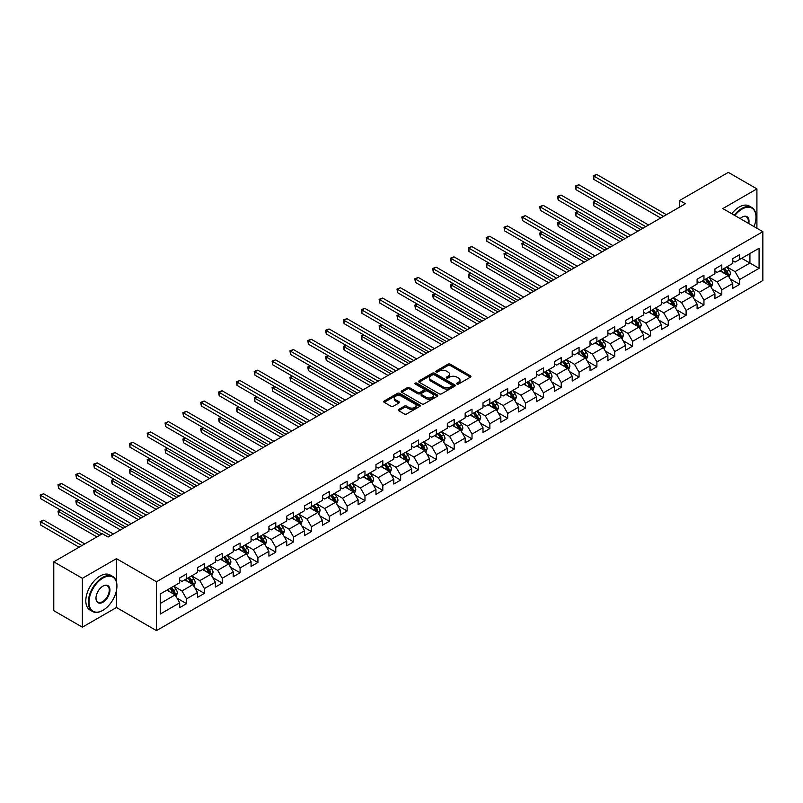 <?xml version="1.0" encoding="UTF-8"?>
<svg xmlns="http://www.w3.org/2000/svg" width="803" height="803" viewBox="0 0 803 803"><rect width="100%" height="100%" fill="white"/><g stroke="black" fill="none" stroke-linecap="round" stroke-linejoin="round"><path stroke-width="1.2" d="M456.957 384.025A1.114 0.642 0 0 0 458.523 384.025L470.458 377.139A1.586 0.913 0 0 0 470.919 376.487A1.586 0.913 0 0 0 470.458 375.834L450.242 364.171A1.586 0.913 0 0 0 448.004 364.171L436.069 371.056A1.114 0.642 0 0 0 437.645 371.97L439.191 371.076A5.079 2.931 0 0 1 446.378 371.076L448.054 372.05A5.079 2.931 0 0 1 449.55 374.118A5.079 2.931 0 0 1 448.054 376.195L446.518 377.089A1.114 0.642 0 0 0 448.084 377.992L449.63 377.099A5.079 2.931 0 0 1 456.817 377.099L458.493 378.072A5.079 2.931 0 0 1 459.989 380.15A5.079 2.931 0 0 1 458.493 382.218L456.957 383.111A1.114 0.642 0 0 0 456.957 384.025L456.957 383.111M398.72 409.41A1.586 0.913 0 0 0 398.258 410.062A1.586 0.913 0 0 0 398.72 410.704L404.391 413.977A1.586 0.913 0 0 0 406.639 413.977L419.879 406.328A1.586 0.913 0 0 0 420.35 405.686A1.586 0.913 0 0 0 419.879 405.033L399.673 393.37A1.586 0.913 0 0 0 397.425 393.37L384.185 401.018A1.586 0.913 0 0 0 383.714 401.671A1.586 0.913 0 0 0 384.185 402.313L391.031 406.268A1.586 0.913 0 0 0 393.279 406.268L398.94 402.996A1.586 0.913 0 0 0 399.412 402.343A1.586 0.913 0 0 0 398.94 401.701L395.548 399.733A4.246 2.449 0 0 1 394.303 398.007A4.246 2.449 0 0 1 396.923 395.738A4.246 2.449 0 0 1 401.55 396.27L414.86 403.949A4.246 2.449 0 0 1 416.105 405.686A4.246 2.449 0 0 1 413.475 407.954A4.246 2.449 0 0 1 408.847 407.422L406.639 406.137A1.586 0.913 0 0 0 404.391 406.137L398.72 409.41L398.72 410.704M116.455 558.647L82.378 578.321L53.781 561.819L53.781 610.681L82.378 627.183L116.455 607.51L156.485 630.616L156.485 581.753L116.455 558.647L116.455 581.844M756.908 228.243L756.908 188.886L722.82 208.569L762.85 231.676L156.485 581.753M756.908 188.886L728.311 172.384L679.709 200.439L679.709 207.044M53.781 561.819L102.393 533.754L108.104 537.056L685.421 203.741L679.709 200.439M439.301 393.821A1.586 0.913 0 0 0 441.55 393.821L454.789 386.173A1.586 0.913 0 0 0 455.261 385.53A1.586 0.913 0 0 0 454.789 384.878L434.584 373.214A1.586 0.913 0 0 0 432.345 373.214L419.096 380.863A1.586 0.913 0 0 0 418.634 381.505A1.586 0.913 0 0 0 419.096 382.158L439.301 393.821M415.663 384.266A1.114 0.642 0 0 1 416.797 384.416L416.797 383.101L437.334 394.956A1.586 0.913 0 0 1 437.806 395.608A1.586 0.913 0 0 1 437.334 396.25L424.094 403.899A1.586 0.913 0 0 1 421.846 403.899L401.641 392.235L401.641 390.941A1.586 0.913 0 0 0 401.179 391.593A1.586 0.913 0 0 0 401.641 392.235M401.641 390.941L407.312 387.668A1.586 0.913 0 0 1 409.55 387.668L417.751 392.396A1.586 0.913 0 0 0 419.989 392.396L423.753 390.228A1.586 0.913 0 0 0 424.215 389.575A1.586 0.913 0 0 0 423.753 388.933L415.221 384.005A1.114 0.642 0 0 1 416.797 383.101M156.485 630.616L762.85 280.538L762.85 231.676M177.011 598.165L186.557 603.675L186.557 598.857L197.538 592.524L197.538 597.342L204.404 593.377L204.404 588.559L215.385 582.215L215.385 587.043L222.24 583.078L222.24 578.26L233.221 571.917L233.221 576.745L240.087 572.78L240.087 567.962L251.068 561.618L251.068 566.436L257.924 562.481L257.924 557.653L268.905 551.32L268.905 556.138L275.77 552.173L275.77 547.355L286.741 541.021L286.741 545.839L293.607 541.874L293.607 537.056L304.588 530.723L304.588 535.541L311.444 531.576L311.444 526.758L322.425 520.414L322.425 525.242L329.29 521.277L329.29 516.459L340.271 510.116L340.271 514.934L347.127 510.979L347.127 506.151L358.108 499.817L358.108 504.635L364.974 500.67L364.974 495.852L375.955 489.519L375.955 494.337L382.81 490.372L382.81 485.554L393.791 479.22L393.791 484.038L400.657 480.074L400.657 475.256L411.628 468.912L411.628 473.74L418.493 469.775L418.493 464.957L429.475 458.613L429.475 463.431L436.34 459.477L436.34 454.649L447.311 448.315L447.311 453.133L454.177 449.168L454.177 444.35L465.158 438.016L465.158 442.834L472.013 438.87L472.013 434.052L482.994 427.718L482.994 432.536L489.86 428.571L489.86 423.753L500.841 417.409L500.841 422.237L507.697 418.273L507.697 413.455L518.678 407.111L518.678 411.929L525.543 407.974L525.543 403.146L536.524 396.812L536.524 401.63L543.38 397.666L543.38 392.848L554.361 386.514L554.361 391.332L561.227 387.367L561.227 382.549L572.198 376.216L572.198 381.034L579.063 377.069L579.063 372.251L590.044 365.907L590.044 370.735L596.91 366.77L596.91 361.952L607.881 355.609L607.881 360.427L614.747 356.472L614.747 351.644L625.728 345.31L625.728 350.128L632.583 346.173L632.583 341.345L643.564 335.012L643.564 339.83L650.43 335.865L650.43 331.047L661.411 324.713L661.411 329.531L668.267 325.566L668.267 320.748L679.248 314.405L679.248 319.233L686.113 315.268L686.113 310.45L697.094 304.106L697.094 308.924L703.95 304.969L703.95 300.151L714.931 293.808L714.931 298.626L721.797 294.671L721.797 289.843L732.768 283.509L732.768 288.327L739.633 284.362L739.633 279.544L759.076 268.322L759.076 248.247L749.922 253.527L749.922 263.043L759.076 268.322M186.557 603.675L179.701 607.64L179.701 602.822L160.259 614.044L160.259 593.969L179.701 582.747L179.701 577.929L186.557 573.964L186.557 578.782L197.538 572.449L197.538 567.631L204.404 563.666L204.404 568.484L215.385 562.15L215.385 557.322L222.24 553.367L222.24 558.185L233.221 551.842L233.221 547.024L240.087 543.069L240.087 547.887L251.068 541.543L251.068 536.725L257.924 532.76L257.924 537.588L268.905 531.245L268.905 526.427L275.77 522.462L275.77 527.28L286.741 520.946L286.741 516.128L293.607 512.163L293.607 516.981L304.588 510.648L304.588 505.82L311.444 501.865L311.444 506.683L322.425 500.349L322.425 495.521L329.29 491.566L329.29 496.384L340.271 490.041L340.271 485.223L347.127 481.258L347.127 486.086L358.108 479.742L358.108 474.924L364.974 470.959L364.974 475.777L375.955 469.444L375.955 464.626L382.81 460.661L382.81 465.479L393.791 459.145L393.791 454.327L400.657 450.363L400.657 455.181L411.628 448.847L411.628 444.019L418.493 440.064L418.493 444.882L429.475 438.538L429.475 433.72L436.34 429.756L436.34 434.584L447.311 428.24L447.311 423.422L454.177 419.457L454.177 424.275L465.158 417.941L465.158 413.123L472.013 409.159L472.013 413.977L482.994 407.643L482.994 402.825L489.86 398.86L489.86 403.678L500.841 397.344L500.841 392.516L507.697 388.562L507.697 393.38L518.678 387.036L518.678 382.218L525.543 378.253L525.543 383.081L536.524 376.737L536.524 371.919L543.38 367.955L543.38 372.773L554.361 366.439L554.361 361.621L561.227 357.656L561.227 362.474L572.198 356.141L572.198 351.323L579.063 347.358L579.063 352.176L590.044 345.842L590.044 341.014L596.91 337.059L596.91 341.877L607.881 335.534L607.881 330.716L614.747 326.751L614.747 331.579L625.728 325.235L625.728 320.417L632.583 316.452L632.583 321.27L643.564 314.937L643.564 310.119L650.43 306.154L650.43 310.972L661.411 304.638L661.411 299.82L668.267 295.855L668.267 300.673L679.248 294.34L679.248 289.512L686.113 285.557L686.113 290.375L697.094 284.031L697.094 279.213L703.95 275.258L703.95 280.076L714.931 273.733L714.931 268.915L721.797 264.95L721.797 269.778L732.768 263.434L732.768 258.616L739.633 254.651L739.633 259.469L759.076 248.247M184.73 579.846L192.961 584.594L181.99 590.938L173.749 586.18M179.701 580.107L181.99 581.432L186.557 578.782M181.99 590.938L186.557 598.857M192.961 584.594L197.538 592.524M202.577 569.538L210.808 574.296L199.827 580.639L191.596 575.881M197.538 569.809L199.827 571.124L204.404 568.484M199.827 580.639L204.404 588.559M210.808 574.296L215.385 582.215M220.413 559.239L228.644 563.997L217.673 570.331L209.432 565.583M215.385 559.51L217.673 560.825L222.24 558.185M217.673 570.331L222.24 578.26M228.644 563.997L233.221 571.917M238.25 548.941L246.491 553.699L235.51 560.032L227.279 555.285M233.221 549.202L235.51 550.527L240.087 547.887M235.51 560.032L240.087 567.962M246.491 553.699L251.068 561.618M256.097 538.642L264.328 543.4L253.346 549.734L245.116 544.976M251.068 538.903L253.346 540.228L257.924 537.588M253.346 549.734L257.924 557.653M264.328 543.4L268.905 551.32M273.933 528.344L282.174 533.092L271.193 539.435L262.952 534.678M268.905 528.605L271.193 529.93L275.77 527.28M271.193 539.435L275.77 547.355M282.174 533.092L286.741 541.021M291.78 518.035L300.011 522.793L289.03 529.137L280.799 524.379M286.741 518.306L289.03 519.621L293.607 516.981M289.03 529.137L293.607 537.056M300.011 522.793L304.588 530.723M309.617 507.737L317.858 512.495L306.876 518.828L298.636 514.081M304.588 508.008L306.876 509.323L311.444 506.683M306.876 518.828L311.444 526.758M317.858 512.495L322.425 520.414M327.463 497.438L335.694 502.196L324.713 508.53L316.482 503.782M322.425 497.699L324.713 499.024L329.29 496.384M324.713 508.53L329.29 516.459M335.694 502.196L340.271 510.116M345.3 487.14L353.531 491.898L342.56 498.231L334.319 493.474M340.271 487.401L342.56 488.726L347.127 486.086M342.56 498.231L347.127 506.151M353.531 491.898L358.108 499.817M363.137 476.841L371.377 481.589L360.396 487.933L352.166 483.175M358.108 477.102L360.396 478.427L364.974 475.777M360.396 487.933L364.974 495.852M371.377 481.589L375.955 489.519M380.983 466.543L389.214 471.291L378.233 477.634L370.002 472.877M375.955 466.804L378.233 468.119L382.81 465.479M378.233 477.634L382.81 485.554M389.214 471.291L393.791 479.22M398.82 456.234L407.061 460.992L396.08 467.326L387.849 462.578M393.791 456.505L396.08 457.82L400.657 455.181M396.08 467.326L400.657 475.256M407.061 460.992L411.628 468.912M416.667 445.936L424.897 450.694L413.916 457.027L405.686 452.28M411.628 446.197L413.916 447.522L418.493 444.882M413.916 457.027L418.493 464.957M424.897 450.694L429.475 458.613M434.503 435.638L442.744 440.395L431.763 446.729L423.522 441.971M429.475 435.899L431.763 437.223L436.34 434.584M431.763 446.729L436.34 454.649M442.744 440.395L447.311 448.315M452.35 425.339L460.581 430.087L449.6 436.43L441.369 431.673M447.311 425.6L449.6 426.925L454.177 424.275M449.6 436.43L454.177 444.35M460.581 430.087L465.158 438.016M470.187 415.041L478.427 419.788L467.446 426.132L459.206 421.374M465.158 415.302L467.446 416.616L472.013 413.977M467.446 426.132L472.013 434.052M478.427 419.788L482.994 427.718M488.033 404.732L496.264 409.49L485.283 415.824L477.052 411.076M482.994 405.003L485.283 406.318L489.86 403.678M485.283 415.824L489.86 423.753M496.264 409.49L500.841 417.409M505.87 394.434L514.101 399.191L503.13 405.525L494.889 400.777M500.841 394.695L503.13 396.02L507.697 393.38M503.13 405.525L507.697 413.455M514.101 399.191L518.678 407.111M523.707 384.135L531.947 388.893L520.966 395.227L512.736 390.469M518.678 384.396L520.966 385.721L525.543 383.081M520.966 395.227L525.543 403.146M531.947 388.893L536.524 396.812M541.553 373.837L549.784 378.584L538.803 384.928L530.572 380.17M536.524 374.098L538.803 375.423L543.38 372.773M538.803 384.928L543.38 392.848M549.784 378.584L554.361 386.514M559.39 363.538L567.631 368.286L556.65 374.63L548.419 369.872M554.361 363.799L556.65 365.114L561.227 362.474M556.65 374.63L561.227 382.549M567.631 368.286L572.198 376.216M577.237 353.23L585.467 357.987L574.486 364.321L566.256 359.573M572.198 353.501L574.486 354.816L579.063 352.176M574.486 364.321L579.063 372.251M585.467 357.987L590.044 365.907M595.073 342.931L603.314 347.689L592.333 354.023L584.092 349.275M590.044 343.192L592.333 344.517L596.91 341.877M592.333 354.023L596.91 361.952M603.314 347.689L607.881 355.609M612.92 332.633L621.151 337.39L610.17 343.724L601.939 338.966M607.881 332.894L610.17 334.219L614.747 331.579M610.17 343.724L614.747 351.644M621.151 337.39L625.728 345.31M630.756 322.334L638.987 327.082L628.016 333.426L619.775 328.668M625.728 322.595L628.016 323.92L632.583 321.27M628.016 333.426L632.583 341.345M638.987 327.082L643.564 335.012M648.603 312.036L656.834 316.784L645.853 323.127L637.622 318.369M643.564 312.297L645.853 313.612L650.43 310.972M645.853 323.127L650.43 331.047M656.834 316.784L661.411 324.713M666.44 301.727L674.671 306.485L663.7 312.829L655.459 308.071M661.411 301.998L663.7 303.313L668.267 300.673M663.7 312.829L668.267 320.748M674.671 306.485L679.248 314.405M684.276 291.429L692.517 296.187L681.536 302.52L673.305 297.772M679.248 291.69L681.536 293.015L686.113 290.375M681.536 302.52L686.113 310.45M692.517 296.187L697.094 304.106M702.123 281.13L710.354 285.888L699.373 292.222L691.142 287.464M697.094 281.391L699.373 282.716L703.95 280.076M699.373 292.222L703.95 300.151M710.354 285.888L714.931 293.808M719.96 270.832L728.201 275.58L717.22 281.923L708.979 277.165M714.931 271.093L717.22 272.418L721.797 269.778M717.22 281.923L721.797 289.843M728.201 275.58L732.768 283.509M741.691 258.285L749.922 263.043L735.056 271.625L726.825 266.867M732.768 260.794L735.056 262.109L739.633 259.469M735.056 271.625L739.633 279.544M82.378 578.321L82.378 627.183M160.259 603.485L175.124 594.893L166.894 590.145M175.124 594.893L179.701 602.822M730.088 278.852L739.633 284.362M712.241 289.15L721.797 294.671M694.404 299.449L703.95 304.969M676.558 309.757L686.113 315.268M658.721 320.056L668.267 325.566M640.874 330.354L650.43 335.865M623.038 340.653L632.583 346.173M605.201 350.951L614.747 356.472M587.354 361.26L596.91 366.77M569.518 371.558L579.063 377.069M551.671 381.857L561.227 387.367M533.834 392.155L543.38 397.666M515.988 402.454L525.543 407.974M498.151 412.762L507.697 418.273M480.314 423.061L489.86 428.571M462.468 433.359L472.013 438.87M444.631 443.657L454.177 449.168M426.784 453.956L436.34 459.477M408.948 464.264L418.493 469.775M391.101 474.563L400.657 480.074M373.265 484.861L382.81 490.372M355.418 495.16L364.974 500.67M337.581 505.458L347.127 510.979M319.745 515.767L329.29 521.277M301.898 526.065L311.444 531.576M284.061 536.364L293.607 541.874M266.215 546.662L275.77 552.173M248.378 556.961L257.924 562.481M230.531 567.269L240.087 572.78M212.695 577.568L222.24 583.078M194.848 587.866L204.404 593.377M116.455 607.51L116.455 590.476M457.399 384.175L458.493 383.543A5.079 2.931 0 0 0 459.989 381.465L459.989 380.15M449.55 374.118L449.55 375.443A5.079 2.931 0 0 1 448.054 377.52L446.96 378.153M470.428 377.149L450.242 365.495A1.586 0.913 0 0 0 448.004 365.495L436.521 372.12M454.769 386.193L434.584 374.539A1.586 0.913 0 0 0 432.345 374.539L419.116 382.168L419.096 380.863M451.989 385.982A1.114 0.642 0 0 0 451.989 385.079L434.252 374.83A1.114 0.642 0 0 0 432.676 374.83L431.05 375.774A5.079 2.931 0 0 0 429.565 377.852A5.079 2.931 0 0 0 431.05 379.919L443.176 386.926A5.079 2.931 0 0 0 450.363 386.926L451.989 385.982L451.989 387.307A1.114 0.642 0 0 0 452.31 386.845L452.31 385.53M429.565 377.852L429.565 379.167A5.079 2.931 0 0 0 431.05 381.244L431.05 379.919M451.989 387.307L450.363 388.24A5.079 2.931 0 0 1 443.176 388.24L431.05 381.244M401.661 392.245L407.312 388.983L407.312 387.668M424.215 389.575L424.215 390.9A1.586 0.913 0 0 1 423.753 391.543L419.989 393.721A1.586 0.913 0 0 1 417.751 393.721L409.55 388.983A1.586 0.913 0 0 0 407.312 388.983M416.797 384.416L437.314 396.27M426.252 397.304A4.246 2.449 0 0 0 430.88 397.836A4.246 2.449 0 0 0 433.5 395.578A4.246 2.449 0 0 0 432.255 393.841L427.567 391.131A1.586 0.913 0 0 0 425.329 391.131L421.565 393.309A1.586 0.913 0 0 0 421.103 393.952A1.586 0.913 0 0 0 421.565 394.604L426.252 397.304L426.252 398.629A4.246 2.449 0 0 0 430.88 399.161A4.246 2.449 0 0 0 433.5 396.893L433.5 395.578M421.103 393.952L421.103 395.277A1.586 0.913 0 0 0 421.565 395.919L421.565 394.604M426.252 398.629L421.565 395.919M416.105 405.686L416.105 407.001A4.246 2.449 0 0 1 413.475 409.269A4.246 2.449 0 0 1 408.847 408.737L406.639 407.462A1.586 0.913 0 0 0 404.391 407.462L398.74 410.724M394.303 398.007L394.303 399.322A4.246 2.449 0 0 0 395.548 401.058L395.548 399.733M398.94 401.701L398.94 402.996L395.548 401.058M419.859 406.348L399.673 394.695A1.586 0.913 0 0 0 397.425 394.695L384.205 402.323L384.185 401.018M729.104 277.145L730.459 273.723A4.286 2.479 -120 0 0 729.094 270.069L726.735 266.917M722.62 272.368L721.014 270.22M596.027 201.252L593.849 202.507L593.849 205.809L637.843 231.214M723.192 268.965L725.551 272.117A4.286 2.479 60 0 1 726.775 274.696L728.15 273.903A4.286 2.479 -120 0 0 726.916 271.324L724.557 268.172M723.483 268.794L726.103 272.287A2.188 1.265 60 0 1 726.504 272.95L728.15 273.903M593.849 205.809L593.226 202.145L640.704 229.558M593.226 202.145L595.776 201.111M663.579 216.358L593.849 176.098L596.709 174.452L666.44 214.702M660.718 218.004L593.849 179.4L593.849 176.098L593.226 175.737L596.709 174.452M593.849 179.4L593.226 175.737M754.007 226.566A19.734 11.393 120 0 0 755.984 217.151A19.734 11.393 120 0 0 742.032 209.091A19.734 11.393 120 0 0 734.865 215.515M734.273 215.174A20.216 11.674 -60 0 1 741.691 208.499A20.216 11.674 -60 0 1 751.799 207.495A20.216 11.674 -60 0 1 755.984 216.75A20.216 11.674 -60 0 1 755.984 216.951M740.125 218.557A9.867 5.691 -60 0 1 742.032 217.151L742.032 217.151A9.867 5.691 -60 0 1 748.747 223.535M731.764 213.728A20.216 11.674 -60 0 1 739.172 207.044A20.216 11.674 -60 0 1 749.289 206.04L751.799 207.495M748.125 223.174A9.385 5.42 120 0 0 746.378 216.88A9.385 5.42 120 0 0 741.862 217.252M102.613 610.481L102.965 610.28A19.734 11.393 120 0 0 116.917 586.12A19.734 11.393 120 0 0 102.965 578.06A19.734 11.393 120 0 0 89.003 602.23A19.734 11.393 120 0 0 102.965 610.28L102.613 610.481A20.216 11.674 -60 0 1 92.506 611.485A20.216 11.674 -60 0 1 89.404 595.284A20.216 11.674 -60 0 1 102.613 577.467A20.216 11.674 -60 0 1 112.721 576.464A20.216 11.674 -60 0 1 116.917 585.718A20.216 11.674 -60 0 1 116.907 585.919M102.965 602.23A9.867 5.691 -60 0 1 95.979 598.195A9.867 5.691 -60 0 1 102.955 586.12A9.867 5.691 -60 0 1 102.965 586.12A9.867 5.691 -60 0 1 109.941 590.145A9.867 5.691 -60 0 1 102.965 602.23M95.989 597.994A9.385 5.42 120 0 0 97.926 602.099A9.385 5.42 120 0 0 102.613 601.628A9.385 5.42 120 0 0 108.746 593.367A9.385 5.42 120 0 0 107.311 585.849A9.385 5.42 120 0 0 102.784 586.22M92.506 611.485L89.996 610.029A20.216 11.674 -60 0 1 86.895 593.829A20.216 11.674 -60 0 1 100.104 576.012A20.216 11.674 -60 0 1 110.212 575.008L112.721 576.464M711.257 287.454L712.622 284.021A4.286 2.479 -120 0 0 711.257 280.367L708.888 277.226M704.773 282.666L703.177 280.518M578.18 211.56L576.012 212.815L576.012 216.107L620.006 241.512M705.345 279.263L707.704 282.415A4.286 2.479 60 0 1 708.939 284.995L710.304 284.202A4.286 2.479 -120 0 0 709.079 281.622L706.72 278.48M705.646 279.093L708.266 282.596A2.188 1.265 60 0 1 708.658 283.258L710.304 284.202M576.012 216.107L575.38 212.444L622.867 239.866M575.38 212.444L577.929 211.41M693.421 297.752L694.776 294.32A4.286 2.479 -120 0 0 693.411 290.676L691.052 287.524M686.936 292.965L685.33 290.827M560.343 221.859L558.165 223.114L558.165 226.416L602.17 251.811M687.509 289.572L689.867 292.724A4.286 2.479 60 0 1 691.092 295.293L692.467 294.5A4.286 2.479 -120 0 0 691.242 291.931L688.874 288.779M687.8 289.401L690.419 292.894A2.188 1.265 60 0 1 690.821 293.557L692.467 294.5M558.165 226.416L557.543 222.752L605.02 250.165M557.543 222.752L560.092 221.708M645.742 226.657L576.012 186.396L578.873 184.75L648.603 225.011M642.882 228.303L576.012 189.699L576.012 186.396L575.38 186.035L578.873 184.75M576.012 189.699L575.38 186.035M627.896 236.955L558.165 196.695L561.026 195.049L630.756 235.309M625.035 238.611L558.165 199.997L558.165 196.695L557.543 196.333L561.026 195.049M558.165 199.997L557.543 196.333M675.574 308.051L676.939 304.618A4.286 2.479 -120 0 0 675.574 300.974L673.205 297.823M669.1 303.263L667.494 301.125M542.507 232.157L540.329 233.412L540.329 236.714L584.323 262.109M669.662 299.87L672.021 303.022A4.286 2.479 60 0 1 673.255 305.602L674.62 304.809A4.286 2.479 -120 0 0 673.396 302.229L671.037 299.077M669.963 299.7L672.583 303.193A2.188 1.265 60 0 1 672.974 303.855L674.62 304.809M540.329 236.714L539.696 233.051L587.184 260.463M539.696 233.051L542.246 232.007M657.737 318.349L659.092 314.927A4.286 2.479 -120 0 0 657.727 311.273L655.368 308.121M651.253 313.561L649.647 311.423M524.66 242.456L522.492 243.71L522.492 247.013L566.486 272.418M651.825 310.169L654.184 313.321A4.286 2.479 60 0 1 655.409 315.9L656.784 315.107A4.286 2.479 -120 0 0 655.559 312.528L653.2 309.376M652.126 309.998L654.736 313.491A2.188 1.265 60 0 1 655.138 314.154L656.784 315.107M522.492 247.013L521.86 243.349L569.347 270.762M521.86 243.349L524.409 242.315M639.891 328.648L641.256 325.225A4.286 2.479 -120 0 0 639.891 321.571L637.532 318.42M633.416 323.86L631.81 321.722M506.823 252.754L504.645 254.009L504.645 257.311L548.64 282.716M633.979 320.467L636.347 323.619A4.286 2.479 60 0 1 637.572 326.199L638.937 325.406A4.286 2.479 -120 0 0 637.712 322.826L635.354 319.674M634.28 320.297L636.899 323.79A2.188 1.265 60 0 1 637.301 324.452L638.937 325.406M504.645 257.311L504.013 253.648L551.5 281.06M504.013 253.648L506.573 252.614M610.059 247.254L540.329 207.003L543.189 205.347L612.92 245.608M607.198 248.91L540.329 210.306L540.329 207.003L539.696 206.632L543.189 205.347M540.329 210.306L539.696 206.632M592.212 257.562L522.492 217.302L525.343 215.646L595.073 255.906M589.362 259.208L522.492 220.604L522.492 217.302L521.86 216.94L525.343 215.646M522.492 220.604L521.86 216.94M574.376 267.861L504.645 227.6L507.506 225.954L577.237 266.205M571.515 269.507L504.645 230.903L504.645 227.6L504.013 227.239L507.506 225.954M504.645 230.903L504.013 227.239M556.529 278.159L486.809 237.899L489.669 236.253L559.39 276.503M553.679 279.805L486.809 241.201L486.809 237.899L486.176 237.537L489.669 236.253M486.809 241.201L486.176 237.537M538.693 288.458L468.962 248.197L471.823 246.551L541.553 286.812M535.832 290.114L468.962 251.5L468.962 248.197L468.34 247.836L471.823 246.551M468.962 251.5L468.34 247.836M520.856 298.756L451.125 258.506L453.986 256.85L523.707 297.11M517.995 300.412L451.125 261.808L451.125 258.506L450.493 258.134L453.986 256.85M451.125 261.808L450.493 258.134M503.009 309.065L433.279 268.804L436.139 267.148L505.87 307.408M500.149 310.711L433.279 272.107L433.279 268.804L432.656 268.443L436.139 267.148M433.279 272.107L432.656 268.443M485.173 319.363L415.442 279.103L418.303 277.457L488.033 317.707M482.312 321.009L415.442 282.405L415.442 279.103L414.81 278.741L418.303 277.457M415.442 282.405L414.81 278.741M467.326 329.662L397.595 289.401L400.456 287.755L470.187 328.005M464.465 331.308L397.595 292.704L397.595 289.401L396.973 289.04L400.456 287.755M397.595 292.704L396.973 289.04M449.489 339.96L379.759 299.7L382.619 298.054L452.35 338.314M446.629 341.616L379.759 303.002L379.759 299.7L379.126 299.338L382.619 298.054M379.759 303.002L379.126 299.338M431.643 350.259L361.922 310.008L364.773 308.352L434.503 348.612M428.792 351.915L361.922 313.311L361.922 310.008L361.29 309.637L364.773 308.352M361.922 313.311L361.29 309.637M413.806 360.567L344.075 320.307L346.936 318.65L416.667 358.911M410.945 362.213L344.075 323.609L344.075 320.307L343.443 319.945L346.936 318.65M344.075 323.609L343.443 319.945M395.969 370.866L326.239 330.605L329.1 328.959L398.82 369.209M393.109 372.512L326.239 333.907L326.239 330.605L325.606 330.244L329.1 328.959M326.239 333.907L325.606 330.244M378.123 381.164L308.392 340.904L311.253 339.257L380.983 379.508M375.262 382.81L308.392 344.206L308.392 340.904L307.77 340.542L311.253 339.257M308.392 344.206L307.77 340.542M360.286 391.462L290.556 351.202L293.416 349.556L363.137 389.816M357.425 393.119L290.556 354.504L290.556 351.202L289.923 350.841L293.416 349.556M290.556 354.504L289.923 350.841M342.439 401.761L272.709 361.511L275.57 359.854L345.3 400.115M339.579 403.417L272.709 364.803L272.709 361.511L272.087 361.139L275.57 359.854M272.709 364.803L272.087 361.139M324.603 412.059L254.872 371.809L257.733 370.153L327.463 410.413M321.742 413.716L254.872 375.111L254.872 371.809L254.24 371.448L257.733 370.153M254.872 375.111L254.24 371.448M306.756 422.368L237.036 382.108L239.886 380.461L309.617 420.712M303.895 424.014L237.036 385.41L237.036 382.108L236.403 381.746L239.886 380.461M237.036 385.41L236.403 381.746M288.919 432.666L219.189 392.406L222.05 390.76L291.78 431.01M286.059 434.313L219.189 395.708L219.189 392.406L218.557 392.045L222.05 390.76M219.189 395.708L218.557 392.045M622.054 338.956L623.419 335.524A4.286 2.479 -120 0 0 622.044 331.87L619.685 328.728M615.57 334.168L613.964 332.02M488.977 263.063L486.809 264.317L486.809 267.61L530.803 293.015M616.142 330.766L618.501 333.918A4.286 2.479 60 0 1 619.725 336.497L621.1 335.704A4.286 2.479 -120 0 0 619.876 333.125L617.517 329.983M616.443 330.595L619.063 334.098A2.188 1.265 60 0 1 619.454 334.761L621.1 335.704M486.809 267.61L486.176 263.946L533.664 291.369M486.176 263.946L488.726 262.912M604.217 349.255L605.572 345.822A4.286 2.479 -120 0 0 604.207 342.178L601.848 339.027M597.733 344.467L596.127 342.329M471.14 273.361L468.962 274.616L468.962 277.918L512.956 303.313M598.295 341.074L600.664 344.226A4.286 2.479 60 0 1 601.889 346.796L603.264 346.003A4.286 2.479 -120 0 0 602.029 343.433L599.67 340.281M598.596 340.894L601.216 344.397A2.188 1.265 60 0 1 601.618 345.059L603.264 346.003M468.962 277.918L468.34 274.255L515.817 301.667M468.34 274.255L470.889 273.211M586.371 359.553L587.736 356.12A4.286 2.479 -120 0 0 586.361 352.477L584.002 349.325M579.886 354.765L578.29 352.627M453.293 283.66L451.125 284.914L451.125 288.217L495.12 313.612M580.459 351.373L582.817 354.524A4.286 2.479 60 0 1 584.042 357.104L585.417 356.311A4.286 2.479 -120 0 0 584.193 353.732L581.834 350.58M580.76 351.202L583.38 354.695A2.188 1.265 60 0 1 583.771 355.358L585.417 356.311M451.125 288.217L450.493 284.553L497.98 311.965M450.493 284.553L453.043 283.509M568.534 369.852L569.889 366.429A4.286 2.479 -120 0 0 568.524 362.775L566.165 359.624M562.05 365.064L560.444 362.926M435.457 293.958L433.279 295.213L433.279 298.515L477.283 323.92M562.622 361.671L564.981 364.823A4.286 2.479 60 0 1 566.205 367.403L567.58 366.61A4.286 2.479 -120 0 0 566.356 364.03L563.987 360.878M562.913 361.501L565.533 364.994A2.188 1.265 60 0 1 565.934 365.656L567.58 366.61M433.279 298.515L432.656 294.852L480.134 322.264M432.656 294.852L435.206 293.818M550.687 380.15L552.052 376.727A4.286 2.479 -120 0 0 550.687 373.074L548.319 369.922M544.203 375.362L542.607 373.224M417.61 304.257L415.442 305.511L415.442 308.814L459.436 334.219M544.775 371.97L547.134 375.121A4.286 2.479 60 0 1 548.369 377.701L549.734 376.908A4.286 2.479 -120 0 0 548.509 374.328L546.15 371.177M545.076 371.799L547.696 375.292A2.188 1.265 60 0 1 548.088 375.955L549.734 376.908M415.442 308.814L414.81 305.15L462.297 332.562M414.81 305.15L417.359 304.116M532.851 390.449L534.206 387.026A4.286 2.479 -120 0 0 532.841 383.372L530.482 380.231M526.366 385.671L524.76 383.523M399.774 314.565L397.595 315.82L397.595 319.112L441.6 344.517M526.939 382.268L529.297 385.42A4.286 2.479 60 0 1 530.522 388L531.897 387.207A4.286 2.479 -120 0 0 530.673 384.627L528.304 381.485M527.23 382.098L529.85 385.601A2.188 1.265 60 0 1 530.251 386.263L531.897 387.207M397.595 319.112L396.973 315.449L444.45 342.871M396.973 315.449L399.523 314.415M515.004 400.757L516.369 397.324A4.286 2.479 -120 0 0 515.004 393.681L512.645 390.529M508.53 395.969L506.924 393.831M381.937 324.864L379.759 326.118L379.759 329.421L423.753 354.816M509.092 392.577L511.451 395.728A4.286 2.479 60 0 1 512.685 398.298L514.05 397.505A4.286 2.479 -120 0 0 512.826 394.935L510.467 391.784M509.393 392.396L512.013 395.899A2.188 1.265 60 0 1 512.404 396.562L514.05 397.505M379.759 329.421L379.126 325.757L426.614 353.169M379.126 325.757L381.676 324.713M497.167 411.056L498.522 407.623A4.286 2.479 -120 0 0 497.157 403.979L494.799 400.827M490.683 406.268L489.077 404.13M364.09 335.162L361.922 336.417L361.922 339.719L405.916 365.114M491.255 402.875L493.614 406.027A4.286 2.479 60 0 1 494.839 408.607L496.214 407.814A4.286 2.479 -120 0 0 494.989 405.234L492.63 402.082M491.556 402.704L494.166 406.198A2.188 1.265 60 0 1 494.568 406.86L496.214 407.814M361.922 339.719L361.29 336.055L408.777 363.468M361.29 336.055L363.839 335.012M479.331 421.354L480.686 417.931A4.286 2.479 -120 0 0 479.321 414.278L476.962 411.126M472.847 416.566L471.241 414.428M346.254 345.461L344.075 346.715L344.075 350.018L388.07 375.423M473.409 413.174L475.777 416.325A4.286 2.479 60 0 1 477.002 418.905L478.377 418.112A4.286 2.479 -120 0 0 477.143 415.532L474.784 412.381M473.71 413.003L476.33 416.496A2.188 1.265 60 0 1 476.731 417.159L478.377 418.112M344.075 350.018L343.443 346.354L390.931 373.766M343.443 346.354L346.003 345.32M461.484 431.653L462.849 428.23A4.286 2.479 -120 0 0 461.474 424.576L459.115 421.424M455 426.865L453.394 424.727M328.407 355.759L326.239 357.014L326.239 360.316L370.233 385.721M455.572 423.472L457.931 426.624A4.286 2.479 60 0 1 459.155 429.203L460.531 428.411A4.286 2.479 -120 0 0 459.306 425.831L456.947 422.679M455.873 423.301L458.493 426.794A2.188 1.265 60 0 1 458.884 427.457L460.531 428.411M326.239 360.316L325.606 356.652L373.094 384.065M325.606 356.652L328.156 355.619M443.647 441.951L445.003 438.528A4.286 2.479 -120 0 0 443.637 434.875L441.279 431.723M437.163 437.173L435.557 435.025M310.57 366.058L308.392 367.312L308.392 370.615L352.387 396.02M437.735 433.771L440.094 436.922A4.286 2.479 60 0 1 441.319 439.502L442.694 438.709A4.286 2.479 -120 0 0 441.459 436.129L439.1 432.978M438.026 433.6L440.646 437.103A2.188 1.265 60 0 1 441.048 437.765L442.694 438.709M308.392 370.615L307.77 366.951L355.247 394.373M307.77 366.951L310.319 365.917M425.801 452.26L427.166 448.827A4.286 2.479 -120 0 0 425.791 445.183L423.432 442.031M419.317 447.472L417.721 445.334M292.724 376.366L290.556 377.621L290.556 380.923L334.55 406.318M419.889 444.079L422.248 447.231A4.286 2.479 60 0 1 423.472 449.8L424.847 449.007A4.286 2.479 -120 0 0 423.623 446.438L421.264 443.286M420.19 443.898L422.81 447.401A2.188 1.265 60 0 1 423.201 448.064L424.847 449.007M290.556 380.923L289.923 377.259L337.411 404.672M289.923 377.259L292.473 376.216M407.964 462.558L409.319 459.125A4.286 2.479 -120 0 0 407.954 455.482L405.595 452.33M401.48 457.77L399.874 455.632M274.887 386.665L272.709 387.919L272.709 391.222L316.713 416.616M402.052 454.378L404.411 457.529A4.286 2.479 60 0 1 405.635 460.109L407.011 459.316A4.286 2.479 -120 0 0 405.786 456.736L403.417 453.585M402.343 454.207L404.963 457.7A2.188 1.265 60 0 1 405.364 458.362L407.011 459.316M272.709 391.222L272.087 387.558L319.564 414.97M272.087 387.558L274.636 386.514M390.117 472.857L391.483 469.434A4.286 2.479 -120 0 0 390.117 465.78L387.749 462.628M383.633 468.069L382.037 465.931M257.04 396.963L254.872 398.218L254.872 401.52L298.867 426.925M384.205 464.676L386.564 467.828A4.286 2.479 60 0 1 387.799 470.407L389.164 469.614A4.286 2.479 -120 0 0 387.939 467.035L385.581 463.883M384.507 464.505L387.126 467.998A2.188 1.265 60 0 1 387.518 468.661L389.164 469.614M254.872 401.52L254.24 397.856L301.727 425.269M254.24 397.856L256.789 396.823M372.281 483.155L373.636 479.732A4.286 2.479 -120 0 0 372.271 476.079L369.912 472.927M365.797 478.367L364.191 476.229M239.204 407.262L237.036 408.516L237.036 411.819L281.03 437.223M366.369 474.974L368.728 478.126A4.286 2.479 60 0 1 369.952 480.706L371.327 479.913A4.286 2.479 -120 0 0 370.103 477.333L367.734 474.182M366.67 474.804L369.28 478.297A2.188 1.265 60 0 1 369.681 478.959L371.327 479.913M237.036 411.819L236.403 408.155L283.891 435.567M236.403 408.155L238.953 407.121M354.434 493.454L355.799 490.031A4.286 2.479 -120 0 0 354.434 486.377L352.075 483.225M347.96 488.676L346.354 486.528M221.367 417.56L219.189 418.815L219.189 422.117L263.183 447.522M348.522 485.273L350.881 488.425A4.286 2.479 60 0 1 352.115 491.004L353.481 490.211A4.286 2.479 -120 0 0 352.256 487.632L349.897 484.48M348.823 485.102L351.443 488.595A2.188 1.265 60 0 1 351.834 489.268L353.481 490.211M219.189 422.117L218.557 418.453L266.044 445.876M218.557 418.453L221.116 417.419M336.598 503.762L337.963 500.329A4.286 2.479 -120 0 0 336.587 496.686L334.229 493.534M330.113 498.974L328.507 496.836M203.52 427.869L201.352 429.123L201.352 432.426L245.347 457.82M330.685 495.581L333.044 498.733A4.286 2.479 60 0 1 334.269 501.303L335.644 500.51A4.286 2.479 -120 0 0 334.419 497.94L332.061 494.789M330.987 495.401L333.606 498.904A2.188 1.265 60 0 1 333.998 499.566L335.644 500.51M201.352 432.426L200.72 428.752L248.207 456.174M200.72 428.752L203.269 427.718M318.761 514.061L320.116 510.628A4.286 2.479 -120 0 0 318.751 506.984L316.392 503.832M312.277 509.273L310.671 507.135M185.684 438.167L183.506 439.422L183.506 442.724L227.5 468.119M312.839 505.88L315.208 509.032A4.286 2.479 60 0 1 316.432 511.611L317.807 510.818A4.286 2.479 -120 0 0 316.573 508.239L314.214 505.087M313.14 505.709L315.76 509.202A2.188 1.265 60 0 1 316.161 509.865L317.807 510.818M183.506 442.724L182.883 439.06L230.361 466.473M182.883 439.06L185.433 438.016M300.914 524.359L302.279 520.936A4.286 2.479 -120 0 0 300.904 517.283L298.545 514.131M294.43 519.571L292.834 517.433M167.837 448.465L165.669 449.72L165.669 453.022L209.663 478.427M295.002 516.178L297.361 519.33A4.286 2.479 60 0 1 298.586 521.91L299.961 521.117A4.286 2.479 -120 0 0 298.736 518.537L296.377 515.385M295.303 516.008L297.923 519.501A2.188 1.265 60 0 1 298.314 520.163L299.961 521.117M165.669 453.022L165.037 449.359L212.524 476.771M165.037 449.359L167.586 448.325M283.078 534.657L284.433 531.235A4.286 2.479 -120 0 0 283.068 527.581L280.709 524.429M276.593 529.87L274.987 527.732M150 458.764L147.822 460.019L147.822 463.321L191.817 488.726M277.165 526.477L279.524 529.629A4.286 2.479 60 0 1 280.749 532.208L282.124 531.415A4.286 2.479 -120 0 0 280.889 528.836L278.531 525.684M277.457 526.306L280.076 529.799A2.188 1.265 60 0 1 280.478 530.462L282.124 531.415M147.822 463.321L147.2 459.657L194.677 487.07M147.2 459.657L149.749 458.623M271.073 442.965L201.352 402.704L204.203 401.058L273.933 441.319M268.222 444.621L201.352 406.007L201.352 402.704L200.72 402.343L204.203 401.058M201.352 406.007L200.72 402.343M253.236 453.263L183.506 413.013L186.366 411.357L256.097 451.617M250.375 454.92L183.506 416.305L183.506 413.013L182.883 412.642L186.366 411.357M183.506 416.305L182.883 412.642M235.399 463.562L165.669 423.311L168.53 421.655L238.25 461.916M232.539 465.218L165.669 426.614L165.669 423.311L165.037 422.95L168.53 421.655M165.669 426.614L165.037 422.95M217.553 473.87L147.822 433.61L150.683 431.954L220.413 472.214M214.692 475.517L147.822 436.912L147.822 433.61L147.2 433.249L150.683 431.954M147.822 436.912L147.2 433.249M265.231 544.956L266.596 541.533A4.286 2.479 -120 0 0 265.231 537.88L262.862 534.728M258.747 540.178L257.151 538.03M132.154 469.062L129.986 470.317L129.986 473.619L173.98 499.024M259.319 536.775L261.678 539.927A4.286 2.479 60 0 1 262.912 542.507L264.277 541.714A4.286 2.479 -120 0 0 263.053 539.134L260.694 535.982M259.62 536.605L262.24 540.098A2.188 1.265 60 0 1 262.631 540.77L264.277 541.714M129.986 473.619L129.353 469.956L176.841 497.378M129.353 469.956L131.903 468.922M199.716 484.169L129.986 443.908L132.846 442.262L202.577 482.513M196.855 485.815L129.986 447.211L129.986 443.908L129.353 443.547L132.846 442.262M129.986 447.211L129.353 443.547M247.394 555.264L248.749 551.832A4.286 2.479 -120 0 0 247.384 548.188L245.025 545.036M240.91 550.477L239.304 548.339M114.317 479.371L112.139 480.626L112.139 483.928L156.143 509.323M241.482 547.084L243.841 550.226A4.286 2.479 60 0 1 245.066 552.805L246.441 552.012A4.286 2.479 -120 0 0 245.216 549.443L242.847 546.291M241.773 546.903L244.393 550.406A2.188 1.265 60 0 1 244.795 551.069L246.441 552.012M112.139 483.928L111.517 480.254L158.994 507.677M111.517 480.254L114.066 479.22M181.869 494.467L112.139 454.207L115 452.561L184.73 492.821M179.009 496.124L112.139 457.509L112.139 454.207L111.517 453.846L115 452.561M112.139 457.509L111.517 453.846M229.548 565.563L230.913 562.13A4.286 2.479 -120 0 0 229.548 558.486L227.179 555.335M223.073 560.775L221.467 558.637M96.47 489.669L94.302 490.924L94.302 494.226L138.297 519.621M223.636 557.382L225.994 560.534A4.286 2.479 60 0 1 227.229 563.114L228.594 562.321A4.286 2.479 -120 0 0 227.369 559.741L225.011 556.589M223.937 557.212L226.556 560.705A2.188 1.265 60 0 1 226.948 561.367L228.594 562.321M94.302 494.226L93.67 490.563L141.157 517.975M93.67 490.563L96.219 489.519M164.033 504.766L94.302 464.515L97.163 462.859L166.894 503.12M161.172 506.422L94.302 467.808L94.302 464.515L93.67 464.144L97.163 462.859M94.302 467.808L93.67 464.144M211.711 575.861L213.066 572.439A4.286 2.479 -120 0 0 211.701 568.785L209.342 565.633M205.227 571.074L203.621 568.936M78.634 499.968L76.466 501.223L76.466 504.525L120.46 529.93M205.799 567.681L208.158 570.833A4.286 2.479 60 0 1 209.382 573.412L210.757 572.619A4.286 2.479 -120 0 0 209.533 570.04L207.174 566.888M206.1 567.51L208.71 571.003A2.188 1.265 60 0 1 209.111 571.666L210.757 572.619M76.466 504.525L75.833 500.861L123.321 528.274M75.833 500.861L78.383 499.827M146.186 515.064L76.466 474.814L79.316 473.158L149.047 513.418M143.335 516.72L76.466 478.116L76.466 474.814L75.833 474.453L79.316 473.158M76.466 478.116L75.833 474.453M193.864 586.16L195.229 582.737A4.286 2.479 -120 0 0 193.864 579.083L191.505 575.932M187.39 581.372L185.784 579.234M60.797 510.266L58.619 511.521L58.619 514.823L96.902 536.926M187.952 577.979L190.321 581.131A4.286 2.479 60 0 1 191.546 583.711L192.911 582.918A4.286 2.479 -120 0 0 191.686 580.338L189.327 577.186M188.253 577.809L190.873 581.302A2.188 1.265 60 0 1 191.275 581.964L192.911 582.918M58.619 514.823L57.987 511.16L99.753 535.27M57.987 511.16L60.546 510.126M128.35 525.373L58.619 485.112L61.48 483.456L131.21 523.717M125.489 527.019L58.619 488.415L58.619 485.112L57.987 484.751L61.48 483.456M58.619 488.415L57.987 484.751M176.028 596.458L177.393 593.036A4.286 2.479 -120 0 0 176.018 589.382L173.659 586.23M169.543 591.681L167.937 589.532M84.777 543.922L43.643 520.173L40.782 521.82L40.782 525.122L79.055 547.224M170.116 588.278L172.474 591.43A4.286 2.479 60 0 1 173.699 594.009L175.074 593.216A4.286 2.479 -120 0 0 173.849 590.637L171.491 587.485M170.417 588.107L173.036 591.6A2.188 1.265 60 0 1 173.428 592.273L175.074 593.216M40.782 525.122L40.15 521.458L81.916 545.578M40.15 521.458L43.643 520.173M110.503 535.671L40.782 495.411L43.643 493.765L113.364 534.015M101.931 534.015L40.782 498.713L40.782 495.411L40.15 495.049L43.643 493.765M40.782 498.713L40.15 495.049M458.493 383.543L458.493 382.218M446.518 377.992L446.518 377.089M448.054 377.52L448.054 376.195M436.069 371.97L436.069 371.056M448.004 365.495L448.004 364.171M450.242 365.495L450.242 364.171M470.458 377.139L470.458 375.834M432.345 374.539L432.345 373.214M434.584 374.539L434.584 373.214M454.789 386.173L454.789 384.878M443.176 388.24L443.176 386.926M450.363 388.24L450.363 386.926M409.55 388.983L409.55 387.668M417.751 393.721L417.751 392.396M419.989 393.721L419.989 392.396M423.753 391.543L423.753 390.228M437.334 396.25L437.334 394.956M404.391 407.462L404.391 406.137M406.639 407.462L406.639 406.137M408.847 408.737L408.847 407.422M397.425 394.695L397.425 393.37M399.673 394.695L399.673 393.37M419.879 406.328L419.879 405.033M727.779 275.339L730.429 273.803M726.916 271.324L729.094 270.069M723.874 273.09L725.551 272.117M709.932 285.637L712.592 284.101M709.079 281.622L711.257 280.367M706.028 283.389L707.704 282.415M692.096 295.936L694.756 294.41M691.242 291.931L693.411 290.676M688.191 293.687L689.867 292.724M674.249 306.244L676.909 304.708M673.396 302.229L675.574 300.974M670.344 303.986L672.021 303.022M656.412 316.543L659.072 315.007M655.559 312.528L657.727 311.273M652.508 314.284L654.184 313.321M638.566 326.841L641.226 325.305M637.712 322.826L639.891 321.571M634.671 324.593L636.347 323.619M620.729 337.14L623.389 335.604M619.876 333.125L622.044 331.87M616.824 334.891L618.501 333.918M602.882 347.438L605.542 345.912M602.029 343.433L604.207 342.178M598.988 345.19L600.664 344.226M585.046 357.747L587.706 356.211M584.193 353.732L586.361 352.477M581.141 355.488L582.817 354.524M567.209 368.045L569.859 366.509M566.356 364.03L568.524 362.775M563.304 365.787L564.981 364.823M549.362 378.343L552.022 376.808M548.509 374.328L550.687 373.074M545.458 376.095L547.134 375.121M531.526 388.642L534.186 387.106M530.673 384.627L532.841 383.372M527.621 386.394L529.297 385.42M513.679 398.94L516.339 397.405M512.826 394.935L515.004 393.681M509.775 396.692L511.451 395.728M495.842 409.249L498.502 407.713M494.989 405.234L497.157 403.979M491.938 406.991L493.614 406.027M477.996 419.547L480.656 418.012M477.143 415.532L479.321 414.278M474.101 417.289L475.777 416.325M460.159 429.846L462.819 428.31M459.306 425.831L461.474 424.576M456.255 427.597L457.931 426.624M442.312 440.144L444.972 438.609M441.459 436.129L443.637 434.875M438.418 437.896L440.094 436.922M424.476 450.443L427.136 448.907M423.623 446.438L425.791 445.183M420.571 448.194L422.248 447.231M406.639 460.751L409.289 459.216M405.786 456.736L407.954 455.482M402.735 458.493L404.411 457.529M388.793 471.05L391.452 469.514M387.939 467.035L390.117 465.78M384.888 468.791L386.564 467.828M370.956 481.348L373.616 479.813M370.103 477.333L372.271 476.079M367.051 479.1L368.728 478.126M353.109 491.647L355.769 490.111M352.256 487.632L354.434 486.377M349.205 489.398L350.881 488.425M335.273 501.945L337.933 500.41M334.419 497.94L336.587 496.686M331.368 499.697L333.044 498.733M317.426 512.254L320.086 510.718M316.573 508.239L318.751 506.984M313.531 509.995L315.208 509.032M299.589 522.552L302.249 521.017M298.736 518.537L300.904 517.283M295.685 520.294L297.361 519.33M281.753 532.851L284.403 531.315M280.889 528.836L283.068 527.581M277.848 530.602L279.524 529.629M263.906 543.149L266.566 541.613M263.053 539.134L265.231 537.88M260.001 540.901L261.678 539.927M246.069 553.448L248.729 551.912M245.216 549.443L247.384 548.188M242.165 551.199L243.841 550.226M228.223 563.756L230.883 562.22M227.369 559.741L229.548 558.486M224.318 561.498L225.994 560.534M210.386 574.055L213.046 572.519M209.533 570.04L211.701 568.785M206.481 571.796L208.158 570.833M192.539 584.353L195.199 582.817M191.686 580.338L193.864 579.083M188.645 582.105L190.321 581.131M174.703 594.652L177.363 593.116M173.849 590.637L176.018 589.382M170.798 592.403L172.474 591.43"/></g></svg>
